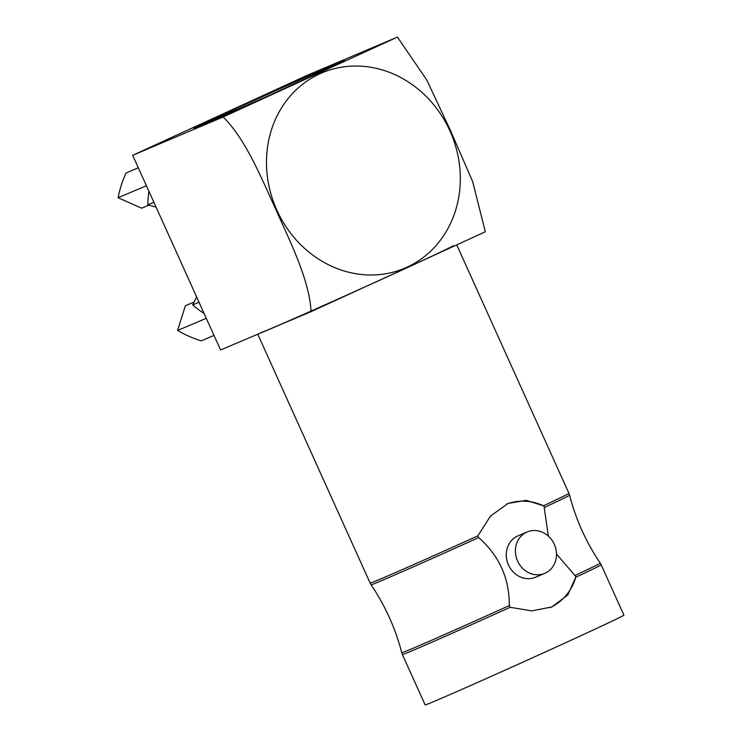 <?xml version="1.0" encoding="UTF-8"?>
<svg xmlns="http://www.w3.org/2000/svg" width="742" height="742" viewBox="0 0 742 742"><rect width="100%" height="100%" fill="white"/><g stroke="black" fill="none" stroke-linecap="round" stroke-linejoin="round"><path stroke-width="1.11" d="M148.892 191.204A116.921 104.91 67 0 0 147.816 204.848L156.08 207.129M138.318 167.775L126.029 172.979A116.921 104.91 67 0 0 118.08 197.706L146.415 185.713M118.08 197.706L141.657 208.205L148.882 205.144M450.515 130.564L426.761 79.988L397.424 37.1L223.175 116.967C245.658 139.227 261.203 177.579 276.256 210.403C290.985 243.552 309.479 280.587 311.074 311.64L485.324 231.773L472.691 181.688L450.515 130.564M196.602 296.874L192.679 304.934A116.921 104.91 67 0 0 204.124 313.532M206.285 318.318L177.588 330.468L185.37 305.732L194.089 302.04M177.588 330.468A116.921 104.91 67 0 0 201.258 340.838L214.011 335.44M147.816 204.848L153.891 202.278M201.759 125.352A82.631 0.955 -24.3 0 0 286.189 87.788A82.631 0.955 -24.3 0 0 344.474 60.464A82.631 0.955 -24.3 0 0 268.771 93.585A82.631 0.955 -24.3 0 0 193.866 128.468A82.631 0.955 -24.3 0 0 201.759 125.352M397.424 37.1L306.928 75.424L132.679 155.301L223.175 116.967M311.074 311.64L220.578 349.964L132.679 155.301M453.362 245.63A105.679 1.224 155.7 0 1 357.561 290.243A105.679 1.224 155.7 0 1 260.748 332.602M192.679 304.934L199.032 302.244M273.575 93.427L338.027 63.673L341.413 61.948L338.213 62.977L316.723 72.262L236.791 108.211L198.791 126.316L273.603 93.501M506.498 504.124A56.216 50.437 -113 0 1 543.997 505.961L526.264 500.331L508.075 503.419L490.434 516.135L477.876 535.845L478.646 537.598C499.181 555.6 509.411 578.25 509.327 605.555L510.134 607.299L531.745 610.879L551.918 606.947L567.797 594.982L575.94 576.71A56.216 50.437 -113 0 1 550.36 607.568M431.121 256.611A109.055 1.261 155.7 0 1 333.863 300.946A109.055 1.261 155.7 0 1 260.98 332.852M510.134 607.299A109.055 1.261 155.7 0 1 402.414 654.565L425.138 704.9A109.055 1.261 -24.3 0 0 568.864 641.246A109.055 1.261 -24.3 0 0 623.92 615.146L601.187 564.81A109.055 1.261 155.7 0 1 575.857 577.174M575.94 576.71L556.481 553.977M548.347 536.104L543.997 505.961M544.711 573.371L535.576 577.239A22.483 20.173 -113 0 1 508.344 564.671A22.483 20.173 -113 0 1 517.554 536.049A22.483 20.173 -113 0 1 518.037 535.835L527.172 531.958A22.483 20.173 -113 0 1 554.524 544.795A22.483 20.173 -113 0 1 544.711 573.371A22.483 20.173 -113 0 1 517.48 560.804A22.483 20.173 -113 0 1 526.69 532.172A22.483 20.173 -113 0 1 527.172 531.958M449.912 130.833A106.069 95.171 67 0 0 282.331 106.607A106.069 95.171 67 0 0 357.932 274.048A106.069 95.171 67 0 0 449.912 130.833M456.84 245.101L568.928 493.356A109.055 1.261 155.7 0 1 543.598 505.719M477.876 535.845A109.055 1.261 155.7 0 1 370.147 583.11L257.771 334.215M574.967 575.477A108.889 1.261 -24.3 0 0 600.25 563.122C586.124 542.235 575.894 519.586 569.568 495.174A108.889 1.261 155.7 0 1 544.276 507.519M402.414 654.565L401.765 652.747A108.889 1.261 -24.3 0 0 509.327 605.555M478.646 537.598A108.889 1.261 155.7 0 1 371.083 584.789L370.147 583.11M401.765 652.747C395.44 628.335 385.209 605.685 371.083 584.789M569.568 495.174L568.928 493.356M601.187 564.81L600.25 563.122"/></g></svg>
